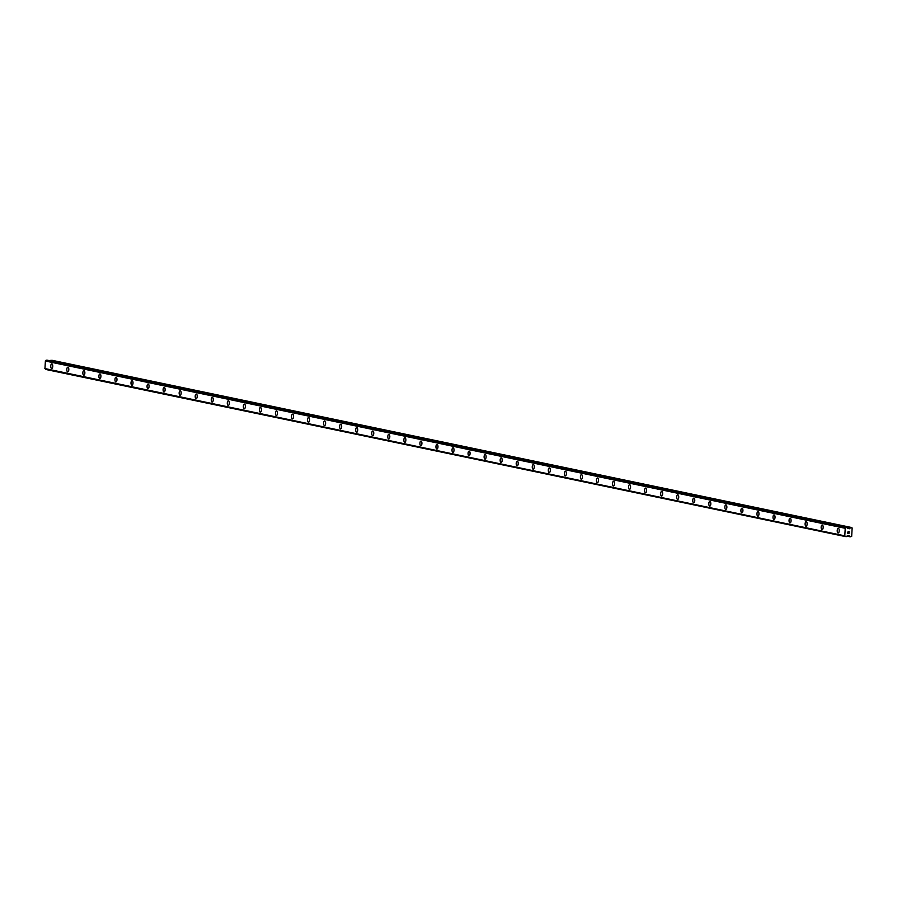 <?xml version="1.0" encoding="UTF-8"?>
<svg xmlns="http://www.w3.org/2000/svg" width="897" height="897" viewBox="0 0 897 897"><rect width="100%" height="100%" fill="white"/><g stroke="black" fill="none" stroke-linecap="round" stroke-linejoin="round"><path stroke-width="1.35" d="M838.168 532.986A2.332 1.009 91.3 0 1 838.09 532.975A2.332 1.009 91.3 0 1 837.215 530.542A2.332 1.009 91.3 0 1 838.269 528.322A2.332 1.009 91.3 0 1 838.359 528.333A2.332 1.009 91.3 0 1 839.222 530.766A2.332 1.009 91.3 0 1 838.168 532.986A2.332 1.009 91.3 0 1 838.09 532.975A2.332 1.009 91.3 0 1 837.215 530.542A2.332 1.009 91.3 0 1 838.28 528.322M822.112 529.634A2.332 1.009 91.3 0 1 822.033 529.622A2.332 1.009 91.3 0 1 821.17 527.178A2.332 1.009 91.3 0 1 822.224 524.969A2.332 1.009 91.3 0 1 822.302 524.98A2.332 1.009 91.3 0 1 823.177 527.414A2.332 1.009 91.3 0 1 822.112 529.634A2.332 1.009 91.3 0 1 822.044 529.622A2.332 1.009 91.3 0 1 821.159 527.178A2.332 1.009 91.3 0 1 822.224 524.969M806.067 526.27A2.332 1.009 91.3 0 1 805.988 526.259A2.332 1.009 91.3 0 1 805.114 523.826A2.332 1.009 91.3 0 1 806.179 521.606A2.332 1.009 91.3 0 1 806.257 521.617A2.332 1.009 91.3 0 1 807.132 524.061A2.332 1.009 91.3 0 1 806.067 526.27A2.332 1.009 91.3 0 1 805.988 526.259A2.332 1.009 91.3 0 1 805.114 523.826A2.332 1.009 91.3 0 1 806.168 521.606M790.022 522.917A2.332 1.009 91.3 0 1 789.932 522.906A2.332 1.009 91.3 0 1 789.068 520.473A2.332 1.009 91.3 0 1 790.122 518.253A2.332 1.009 91.3 0 1 790.201 518.264A2.332 1.009 91.3 0 1 791.076 520.697A2.332 1.009 91.3 0 1 790.022 522.917A2.332 1.009 91.3 0 1 789.943 522.906A2.332 1.009 91.3 0 1 789.057 520.473A2.332 1.009 91.3 0 1 790.122 518.253M773.976 519.554A2.332 1.009 91.3 0 1 773.887 519.554A2.332 1.009 91.3 0 1 773.012 517.109A2.332 1.009 91.3 0 1 774.077 514.9A2.332 1.009 91.3 0 1 774.156 514.912A2.332 1.009 91.3 0 1 775.03 517.345A2.332 1.009 91.3 0 1 773.965 519.554A2.332 1.009 91.3 0 1 773.887 519.554A2.332 1.009 91.3 0 1 773.012 517.109A2.332 1.009 91.3 0 1 774.066 514.9M757.92 516.201A2.332 1.009 91.3 0 1 757.83 516.19A2.332 1.009 91.3 0 1 756.967 513.757A2.332 1.009 91.3 0 1 758.032 511.537A2.332 1.009 91.3 0 1 758.1 511.548A2.332 1.009 91.3 0 1 758.974 513.992A2.332 1.009 91.3 0 1 757.92 516.201A2.332 1.009 91.3 0 1 757.842 516.19A2.332 1.009 91.3 0 1 756.956 513.757A2.332 1.009 91.3 0 1 758.021 511.537M741.864 512.849A2.332 1.009 91.3 0 1 741.785 512.837A2.332 1.009 91.3 0 1 740.911 510.393A2.332 1.009 91.3 0 1 741.976 508.184A2.332 1.009 91.3 0 1 742.054 508.195A2.332 1.009 91.3 0 1 742.929 510.628A2.332 1.009 91.3 0 1 741.864 512.849A2.332 1.009 91.3 0 1 741.785 512.837A2.332 1.009 91.3 0 1 740.911 510.393A2.332 1.009 91.3 0 1 741.976 508.184M725.819 509.485A2.332 1.009 91.3 0 1 725.729 509.474A2.332 1.009 91.3 0 1 724.854 507.04A2.332 1.009 91.3 0 1 725.92 504.832A2.332 1.009 91.3 0 1 725.998 504.832A2.332 1.009 91.3 0 1 726.873 507.276A2.332 1.009 91.3 0 1 725.819 509.485A2.332 1.009 91.3 0 1 725.74 509.474A2.332 1.009 91.3 0 1 724.866 507.04A2.332 1.009 91.3 0 1 725.931 504.832M709.762 506.132A2.332 1.009 91.3 0 1 709.684 506.121A2.332 1.009 91.3 0 1 708.821 503.688A2.332 1.009 91.3 0 1 709.875 501.468A2.332 1.009 91.3 0 1 709.953 501.479A2.332 1.009 91.3 0 1 710.828 503.912A2.332 1.009 91.3 0 1 709.762 506.132A2.332 1.009 91.3 0 1 709.684 506.121A2.332 1.009 91.3 0 1 708.809 503.688A2.332 1.009 91.3 0 1 709.875 501.468M693.639 502.769A2.332 1.009 91.3 0 1 692.764 500.324A2.332 1.009 91.3 0 1 693.83 498.115A2.332 1.009 91.3 0 1 693.897 498.127A2.332 1.009 91.3 0 1 694.771 500.56A2.332 1.009 91.3 0 1 693.717 502.78A2.332 1.009 91.3 0 1 693.639 502.769M693.717 502.78A2.332 1.009 91.3 0 1 693.628 502.769A2.332 1.009 91.3 0 1 692.764 500.324A2.332 1.009 91.3 0 1 693.818 498.115M677.661 499.416A2.332 1.009 91.3 0 1 677.583 499.405A2.332 1.009 91.3 0 1 676.719 496.972A2.332 1.009 91.3 0 1 677.773 494.752A2.332 1.009 91.3 0 1 677.852 494.763A2.332 1.009 91.3 0 1 678.726 497.207A2.332 1.009 91.3 0 1 677.661 499.416A2.332 1.009 91.3 0 1 677.594 499.405A2.332 1.009 91.3 0 1 676.708 496.972A2.332 1.009 91.3 0 1 677.773 494.752M661.616 496.063A2.332 1.009 91.3 0 1 661.538 496.052A2.332 1.009 91.3 0 1 660.663 493.619A2.332 1.009 91.3 0 1 661.728 491.399A2.332 1.009 91.3 0 1 661.795 491.41A2.332 1.009 91.3 0 1 662.67 493.843A2.332 1.009 91.3 0 1 661.616 496.063A2.332 1.009 91.3 0 1 661.538 496.052A2.332 1.009 91.3 0 1 660.663 493.619A2.332 1.009 91.3 0 1 661.717 491.399M645.56 492.7A2.332 1.009 91.3 0 1 645.481 492.7A2.332 1.009 91.3 0 1 644.618 490.255A2.332 1.009 91.3 0 1 645.672 488.046A2.332 1.009 91.3 0 1 645.75 488.058A2.332 1.009 91.3 0 1 646.625 490.491A2.332 1.009 91.3 0 1 645.56 492.7A2.332 1.009 91.3 0 1 645.492 492.7A2.332 1.009 91.3 0 1 644.607 490.255A2.332 1.009 91.3 0 1 645.672 488.046M629.515 489.347A2.332 1.009 91.3 0 1 629.436 489.336A2.332 1.009 91.3 0 1 628.562 486.903A2.332 1.009 91.3 0 1 629.627 484.683A2.332 1.009 91.3 0 1 629.705 484.694A2.332 1.009 91.3 0 1 630.569 487.138A2.332 1.009 91.3 0 1 629.515 489.347A2.332 1.009 91.3 0 1 629.436 489.336A2.332 1.009 91.3 0 1 628.562 486.903A2.332 1.009 91.3 0 1 629.616 484.683M613.47 485.995A2.332 1.009 91.3 0 1 613.391 485.983A2.332 1.009 91.3 0 1 612.516 483.539A2.332 1.009 91.3 0 1 613.57 481.33A2.332 1.009 91.3 0 1 613.649 481.341A2.332 1.009 91.3 0 1 614.523 483.775A2.332 1.009 91.3 0 1 613.458 485.995A2.332 1.009 91.3 0 1 613.38 485.983A2.332 1.009 91.3 0 1 612.505 483.539A2.332 1.009 91.3 0 1 613.57 481.33M597.413 482.631A2.332 1.009 91.3 0 1 597.335 482.62A2.332 1.009 91.3 0 1 596.46 480.187A2.332 1.009 91.3 0 1 597.525 477.978A2.332 1.009 91.3 0 1 597.604 477.978A2.332 1.009 91.3 0 1 598.478 480.422A2.332 1.009 91.3 0 1 597.413 482.631A2.332 1.009 91.3 0 1 597.335 482.62A2.332 1.009 91.3 0 1 596.46 480.187A2.332 1.009 91.3 0 1 597.514 477.978M581.29 479.267A2.332 1.009 91.3 0 1 580.415 476.834A2.332 1.009 91.3 0 1 581.469 474.614A2.332 1.009 91.3 0 1 581.548 474.625A2.332 1.009 91.3 0 1 582.422 477.058A2.332 1.009 91.3 0 1 581.357 479.278A2.332 1.009 91.3 0 1 581.29 479.267M581.357 479.278A2.332 1.009 91.3 0 1 581.278 479.267A2.332 1.009 91.3 0 1 580.404 476.834A2.332 1.009 91.3 0 1 581.469 474.614M565.312 475.926A2.332 1.009 91.3 0 1 565.233 475.915A2.332 1.009 91.3 0 1 564.359 473.47A2.332 1.009 91.3 0 1 565.413 471.261A2.332 1.009 91.3 0 1 565.502 471.273A2.332 1.009 91.3 0 1 566.377 473.706A2.332 1.009 91.3 0 1 565.312 475.926A2.332 1.009 91.3 0 1 565.233 475.915A2.332 1.009 91.3 0 1 564.359 473.47A2.332 1.009 91.3 0 1 565.424 471.261M549.267 472.562A2.332 1.009 91.3 0 1 549.177 472.551A2.332 1.009 91.3 0 1 548.314 470.118A2.332 1.009 91.3 0 1 549.368 467.898A2.332 1.009 91.3 0 1 549.446 467.909A2.332 1.009 91.3 0 1 550.321 470.353A2.332 1.009 91.3 0 1 549.267 472.562A2.332 1.009 91.3 0 1 549.188 472.551A2.332 1.009 91.3 0 1 548.302 470.118A2.332 1.009 91.3 0 1 549.368 467.898M533.21 469.209A2.332 1.009 91.3 0 1 533.132 469.198A2.332 1.009 91.3 0 1 532.257 466.765A2.332 1.009 91.3 0 1 533.323 464.545A2.332 1.009 91.3 0 1 533.401 464.556A2.332 1.009 91.3 0 1 534.276 466.989A2.332 1.009 91.3 0 1 533.21 469.209A2.332 1.009 91.3 0 1 533.132 469.198A2.332 1.009 91.3 0 1 532.257 466.765A2.332 1.009 91.3 0 1 533.323 464.545M517.165 465.846A2.332 1.009 91.3 0 1 517.076 465.846A2.332 1.009 91.3 0 1 516.212 463.401A2.332 1.009 91.3 0 1 517.277 461.193A2.332 1.009 91.3 0 1 517.345 461.204A2.332 1.009 91.3 0 1 518.219 463.637A2.332 1.009 91.3 0 1 517.165 465.846A2.332 1.009 91.3 0 1 517.087 465.846A2.332 1.009 91.3 0 1 516.201 463.401A2.332 1.009 91.3 0 1 517.266 461.193M501.12 462.493A2.332 1.009 91.3 0 1 501.031 462.482A2.332 1.009 91.3 0 1 500.156 460.049A2.332 1.009 91.3 0 1 501.221 457.829A2.332 1.009 91.3 0 1 501.3 457.84A2.332 1.009 91.3 0 1 502.174 460.284A2.332 1.009 91.3 0 1 501.109 462.493A2.332 1.009 91.3 0 1 501.031 462.482A2.332 1.009 91.3 0 1 500.156 460.049A2.332 1.009 91.3 0 1 501.221 457.829M485.064 459.141A2.332 1.009 91.3 0 1 484.974 459.129A2.332 1.009 91.3 0 1 484.111 456.685A2.332 1.009 91.3 0 1 485.176 454.476A2.332 1.009 91.3 0 1 485.243 454.487A2.332 1.009 91.3 0 1 486.118 456.921A2.332 1.009 91.3 0 1 485.064 459.141A2.332 1.009 91.3 0 1 484.985 459.129A2.332 1.009 91.3 0 1 484.111 456.685A2.332 1.009 91.3 0 1 485.165 454.476M469.008 455.777A2.332 1.009 91.3 0 1 468.929 455.766A2.332 1.009 91.3 0 1 468.066 453.333A2.332 1.009 91.3 0 1 469.12 451.124A2.332 1.009 91.3 0 1 469.198 451.124A2.332 1.009 91.3 0 1 470.073 453.568A2.332 1.009 91.3 0 1 469.008 455.777A2.332 1.009 91.3 0 1 468.929 455.766A2.332 1.009 91.3 0 1 468.055 453.333A2.332 1.009 91.3 0 1 469.12 451.124M452.963 452.424A2.332 1.009 91.3 0 1 452.884 452.413A2.332 1.009 91.3 0 1 452.01 449.98A2.332 1.009 91.3 0 1 453.063 447.76A2.332 1.009 91.3 0 1 453.142 447.771A2.332 1.009 91.3 0 1 454.017 450.204A2.332 1.009 91.3 0 1 452.963 452.424A2.332 1.009 91.3 0 1 452.884 452.413A2.332 1.009 91.3 0 1 452.01 449.98A2.332 1.009 91.3 0 1 453.075 447.76M436.906 449.072A2.332 1.009 91.3 0 1 436.828 449.061A2.332 1.009 91.3 0 1 435.964 446.616A2.332 1.009 91.3 0 1 437.018 444.407A2.332 1.009 91.3 0 1 437.097 444.419A2.332 1.009 91.3 0 1 437.971 446.852A2.332 1.009 91.3 0 1 436.906 449.072A2.332 1.009 91.3 0 1 436.839 449.061A2.332 1.009 91.3 0 1 435.953 446.616A2.332 1.009 91.3 0 1 437.018 444.407M420.861 445.708A2.332 1.009 91.3 0 1 420.783 445.697A2.332 1.009 91.3 0 1 419.908 443.264A2.332 1.009 91.3 0 1 420.973 441.055A2.332 1.009 91.3 0 1 421.041 441.055A2.332 1.009 91.3 0 1 421.915 443.499A2.332 1.009 91.3 0 1 420.861 445.708A2.332 1.009 91.3 0 1 420.783 445.697A2.332 1.009 91.3 0 1 419.908 443.264A2.332 1.009 91.3 0 1 420.962 441.055M404.805 442.356A2.332 1.009 91.3 0 1 404.726 442.344A2.332 1.009 91.3 0 1 403.863 439.911A2.332 1.009 91.3 0 1 404.917 437.691A2.332 1.009 91.3 0 1 404.995 437.702A2.332 1.009 91.3 0 1 405.87 440.135A2.332 1.009 91.3 0 1 404.805 442.356A2.332 1.009 91.3 0 1 404.738 442.344A2.332 1.009 91.3 0 1 403.852 439.911A2.332 1.009 91.3 0 1 404.917 437.691M388.76 438.992A2.332 1.009 91.3 0 1 388.681 438.992A2.332 1.009 91.3 0 1 387.807 436.547A2.332 1.009 91.3 0 1 388.872 434.339A2.332 1.009 91.3 0 1 388.95 434.35A2.332 1.009 91.3 0 1 389.814 436.783A2.332 1.009 91.3 0 1 388.76 438.992A2.332 1.009 91.3 0 1 388.681 438.992A2.332 1.009 91.3 0 1 387.807 436.547A2.332 1.009 91.3 0 1 388.861 434.339M372.704 435.639A2.332 1.009 91.3 0 1 372.625 435.628A2.332 1.009 91.3 0 1 371.762 433.195A2.332 1.009 91.3 0 1 372.816 430.975A2.332 1.009 91.3 0 1 372.894 430.986A2.332 1.009 91.3 0 1 373.769 433.43A2.332 1.009 91.3 0 1 372.704 435.639A2.332 1.009 91.3 0 1 372.636 435.628A2.332 1.009 91.3 0 1 371.75 433.195A2.332 1.009 91.3 0 1 372.816 430.975M356.658 432.287A2.332 1.009 91.3 0 1 356.58 432.276A2.332 1.009 91.3 0 1 355.705 429.831A2.332 1.009 91.3 0 1 356.771 427.622A2.332 1.009 91.3 0 1 356.849 427.634A2.332 1.009 91.3 0 1 357.724 430.067A2.332 1.009 91.3 0 1 356.658 432.287A2.332 1.009 91.3 0 1 356.58 432.276A2.332 1.009 91.3 0 1 355.705 429.831A2.332 1.009 91.3 0 1 356.759 427.622M340.613 428.923A2.332 1.009 91.3 0 1 340.535 428.923A2.332 1.009 91.3 0 1 339.66 426.479A2.332 1.009 91.3 0 1 340.714 424.27A2.332 1.009 91.3 0 1 340.793 424.27A2.332 1.009 91.3 0 1 341.667 426.714A2.332 1.009 91.3 0 1 340.602 428.923A2.332 1.009 91.3 0 1 340.524 428.923A2.332 1.009 91.3 0 1 339.649 426.479A2.332 1.009 91.3 0 1 340.714 424.27M324.557 425.57A2.332 1.009 91.3 0 1 324.479 425.559A2.332 1.009 91.3 0 1 323.604 423.126A2.332 1.009 91.3 0 1 324.669 420.906A2.332 1.009 91.3 0 1 324.748 420.917A2.332 1.009 91.3 0 1 325.622 423.362A2.332 1.009 91.3 0 1 324.557 425.57A2.332 1.009 91.3 0 1 324.479 425.559A2.332 1.009 91.3 0 1 323.604 423.126A2.332 1.009 91.3 0 1 324.658 420.906M308.433 422.207A2.332 1.009 91.3 0 1 307.559 419.762A2.332 1.009 91.3 0 1 308.624 417.553A2.332 1.009 91.3 0 1 308.691 417.565A2.332 1.009 91.3 0 1 309.566 419.998A2.332 1.009 91.3 0 1 308.512 422.218A2.332 1.009 91.3 0 1 308.433 422.207M308.512 422.218A2.332 1.009 91.3 0 1 308.422 422.207A2.332 1.009 91.3 0 1 307.548 419.762A2.332 1.009 91.3 0 1 308.613 417.553M292.456 418.854A2.332 1.009 91.3 0 1 292.377 418.843A2.332 1.009 91.3 0 1 291.503 416.41A2.332 1.009 91.3 0 1 292.568 414.201A2.332 1.009 91.3 0 1 292.646 414.201A2.332 1.009 91.3 0 1 293.521 416.645A2.332 1.009 91.3 0 1 292.456 418.854A2.332 1.009 91.3 0 1 292.377 418.843A2.332 1.009 91.3 0 1 291.503 416.41A2.332 1.009 91.3 0 1 292.568 414.201M276.411 415.502A2.332 1.009 91.3 0 1 276.321 415.49A2.332 1.009 91.3 0 1 275.457 413.057A2.332 1.009 91.3 0 1 276.523 410.837A2.332 1.009 91.3 0 1 276.59 410.848A2.332 1.009 91.3 0 1 277.465 413.282A2.332 1.009 91.3 0 1 276.411 415.502A2.332 1.009 91.3 0 1 276.332 415.49A2.332 1.009 91.3 0 1 275.446 413.057A2.332 1.009 91.3 0 1 276.511 410.837M260.354 412.138A2.332 1.009 91.3 0 1 260.276 412.138A2.332 1.009 91.3 0 1 259.412 409.694A2.332 1.009 91.3 0 1 260.466 407.485A2.332 1.009 91.3 0 1 260.545 407.496A2.332 1.009 91.3 0 1 261.419 409.929A2.332 1.009 91.3 0 1 260.354 412.138A2.332 1.009 91.3 0 1 260.276 412.138A2.332 1.009 91.3 0 1 259.401 409.694A2.332 1.009 91.3 0 1 260.466 407.485M244.309 408.785A2.332 1.009 91.3 0 1 244.219 408.774A2.332 1.009 91.3 0 1 243.356 406.341A2.332 1.009 91.3 0 1 244.421 404.121A2.332 1.009 91.3 0 1 244.489 404.132A2.332 1.009 91.3 0 1 245.363 406.576A2.332 1.009 91.3 0 1 244.309 408.785A2.332 1.009 91.3 0 1 244.231 408.774A2.332 1.009 91.3 0 1 243.356 406.341A2.332 1.009 91.3 0 1 244.41 404.121M228.264 405.433A2.332 1.009 91.3 0 1 228.186 405.422A2.332 1.009 91.3 0 1 227.311 402.988A2.332 1.009 91.3 0 1 228.365 400.768A2.332 1.009 91.3 0 1 228.443 400.78A2.332 1.009 91.3 0 1 229.318 403.213A2.332 1.009 91.3 0 1 228.253 405.433A2.332 1.009 91.3 0 1 228.174 405.422A2.332 1.009 91.3 0 1 227.3 402.977A2.332 1.009 91.3 0 1 228.365 400.768M212.208 402.069A2.332 1.009 91.3 0 1 212.129 402.069A2.332 1.009 91.3 0 1 211.255 399.625A2.332 1.009 91.3 0 1 212.32 397.416A2.332 1.009 91.3 0 1 212.387 397.416A2.332 1.009 91.3 0 1 213.262 399.86A2.332 1.009 91.3 0 1 212.208 402.069A2.332 1.009 91.3 0 1 212.129 402.069A2.332 1.009 91.3 0 1 211.255 399.625A2.332 1.009 91.3 0 1 212.309 397.416M196.084 398.705A2.332 1.009 91.3 0 1 195.21 396.272A2.332 1.009 91.3 0 1 196.264 394.052A2.332 1.009 91.3 0 1 196.342 394.063A2.332 1.009 91.3 0 1 197.217 396.508A2.332 1.009 91.3 0 1 196.151 398.717A2.332 1.009 91.3 0 1 196.084 398.705M196.151 398.717A2.332 1.009 91.3 0 1 196.073 398.705A2.332 1.009 91.3 0 1 195.198 396.272A2.332 1.009 91.3 0 1 196.264 394.052M180.106 395.364A2.332 1.009 91.3 0 1 180.028 395.353A2.332 1.009 91.3 0 1 179.153 392.908A2.332 1.009 91.3 0 1 180.207 390.7A2.332 1.009 91.3 0 1 180.286 390.711A2.332 1.009 91.3 0 1 181.16 393.144A2.332 1.009 91.3 0 1 180.106 395.364A2.332 1.009 91.3 0 1 180.028 395.353A2.332 1.009 91.3 0 1 179.153 392.908A2.332 1.009 91.3 0 1 180.219 390.7M164.05 392A2.332 1.009 91.3 0 1 163.972 391.989A2.332 1.009 91.3 0 1 163.108 389.556A2.332 1.009 91.3 0 1 164.162 387.347A2.332 1.009 91.3 0 1 164.241 387.347A2.332 1.009 91.3 0 1 165.115 389.791A2.332 1.009 91.3 0 1 164.05 392A2.332 1.009 91.3 0 1 163.983 391.989A2.332 1.009 91.3 0 1 163.097 389.556A2.332 1.009 91.3 0 1 164.162 387.347M148.005 388.648A2.332 1.009 91.3 0 1 147.927 388.636A2.332 1.009 91.3 0 1 147.052 386.203A2.332 1.009 91.3 0 1 148.117 383.983A2.332 1.009 91.3 0 1 148.196 383.994A2.332 1.009 91.3 0 1 149.07 386.428A2.332 1.009 91.3 0 1 148.005 388.648A2.332 1.009 91.3 0 1 147.927 388.636A2.332 1.009 91.3 0 1 147.052 386.203A2.332 1.009 91.3 0 1 148.106 383.983M131.96 385.295A2.332 1.009 91.3 0 1 131.881 385.284A2.332 1.009 91.3 0 1 131.007 382.84A2.332 1.009 91.3 0 1 132.061 380.631A2.332 1.009 91.3 0 1 132.139 380.642A2.332 1.009 91.3 0 1 133.014 383.075A2.332 1.009 91.3 0 1 131.949 385.284A2.332 1.009 91.3 0 1 131.87 385.284A2.332 1.009 91.3 0 1 130.996 382.84A2.332 1.009 91.3 0 1 132.061 380.631M115.904 381.931A2.332 1.009 91.3 0 1 115.825 381.92A2.332 1.009 91.3 0 1 114.951 379.487A2.332 1.009 91.3 0 1 116.016 377.267A2.332 1.009 91.3 0 1 116.094 377.278A2.332 1.009 91.3 0 1 116.969 379.723A2.332 1.009 91.3 0 1 115.904 381.931A2.332 1.009 91.3 0 1 115.825 381.92A2.332 1.009 91.3 0 1 114.951 379.487A2.332 1.009 91.3 0 1 116.005 377.267M99.859 378.579A2.332 1.009 91.3 0 1 99.769 378.568A2.332 1.009 91.3 0 1 98.905 376.135A2.332 1.009 91.3 0 1 99.959 373.914A2.332 1.009 91.3 0 1 100.038 373.926A2.332 1.009 91.3 0 1 100.913 376.359A2.332 1.009 91.3 0 1 99.859 378.579A2.332 1.009 91.3 0 1 99.78 378.568A2.332 1.009 91.3 0 1 98.894 376.135A2.332 1.009 91.3 0 1 99.959 373.914M83.802 375.215A2.332 1.009 91.3 0 1 83.724 375.215A2.332 1.009 91.3 0 1 82.849 372.771A2.332 1.009 91.3 0 1 83.914 370.562A2.332 1.009 91.3 0 1 83.993 370.573A2.332 1.009 91.3 0 1 84.867 373.006A2.332 1.009 91.3 0 1 83.802 375.215A2.332 1.009 91.3 0 1 83.724 375.215A2.332 1.009 91.3 0 1 82.849 372.771A2.332 1.009 91.3 0 1 83.903 370.562M67.757 371.863A2.332 1.009 91.3 0 1 67.667 371.851A2.332 1.009 91.3 0 1 66.793 369.418A2.332 1.009 91.3 0 1 67.858 367.198A2.332 1.009 91.3 0 1 67.937 367.209A2.332 1.009 91.3 0 1 68.811 369.654A2.332 1.009 91.3 0 1 67.757 371.863A2.332 1.009 91.3 0 1 67.679 371.851A2.332 1.009 91.3 0 1 66.804 369.418A2.332 1.009 91.3 0 1 67.869 367.198M51.701 368.51A2.332 1.009 91.3 0 1 51.622 368.499A2.332 1.009 91.3 0 1 50.748 366.054A2.332 1.009 91.3 0 1 51.813 363.846A2.332 1.009 91.3 0 1 51.891 363.857A2.332 1.009 91.3 0 1 52.766 366.29A2.332 1.009 91.3 0 1 51.701 368.51A2.332 1.009 91.3 0 1 51.622 368.499A2.332 1.009 91.3 0 1 50.748 366.054A2.332 1.009 91.3 0 1 51.813 363.846M47.193 360.19L46.05 360.291A0.875 0.785 101.8 0 1 45.388 360.942L44.951 368.622A0.875 0.785 101.8 0 1 45.534 369.295L845.366 536.563A0.875 0.785 101.8 0 0 844.783 535.89L845.232 528.221A0.875 0.785 101.8 0 0 845.882 527.571L847.138 527.604A0.875 0.785 101.8 0 0 847.71 528.277L849.403 528.748L850.782 527.537L852.15 528.008L851.668 536.417L850.199 536.821L849.033 535.554L847.273 535.946A0.875 0.785 101.8 0 0 846.611 536.597L45.657 369.441M47.171 360.179L846.981 527.447L47.171 360.179M851.78 527.559L51.948 360.28L50.266 360.829M847.755 533.154L847.8 532.37L847.755 533.154M848.943 533.177L848.988 532.403L849.033 533.289L847.654 533.255L847.8 532.37M847.654 533.255L849.033 533.289L849.078 532.403M848.013 531.686L849.145 531.327M845.12 528.277L45.287 361.009L845.142 528.266M844.705 535.845L44.85 368.544L844.705 535.845M846.914 536.126L850.154 536.798M846.97 536.081L850.053 536.731M45.534 369.295L845.366 536.563M44.951 368.622L844.783 535.89M45.388 360.942L845.232 528.221M46.05 360.291L845.882 527.571M46.218 360.157L846.062 527.436M847.889 528.434L849.403 528.748M847.811 528.333L849.526 528.692M50.737 360.347L850.58 527.627M50.938 360.258L850.782 527.537M846.903 536.126L850.199 536.821"/></g></svg>
